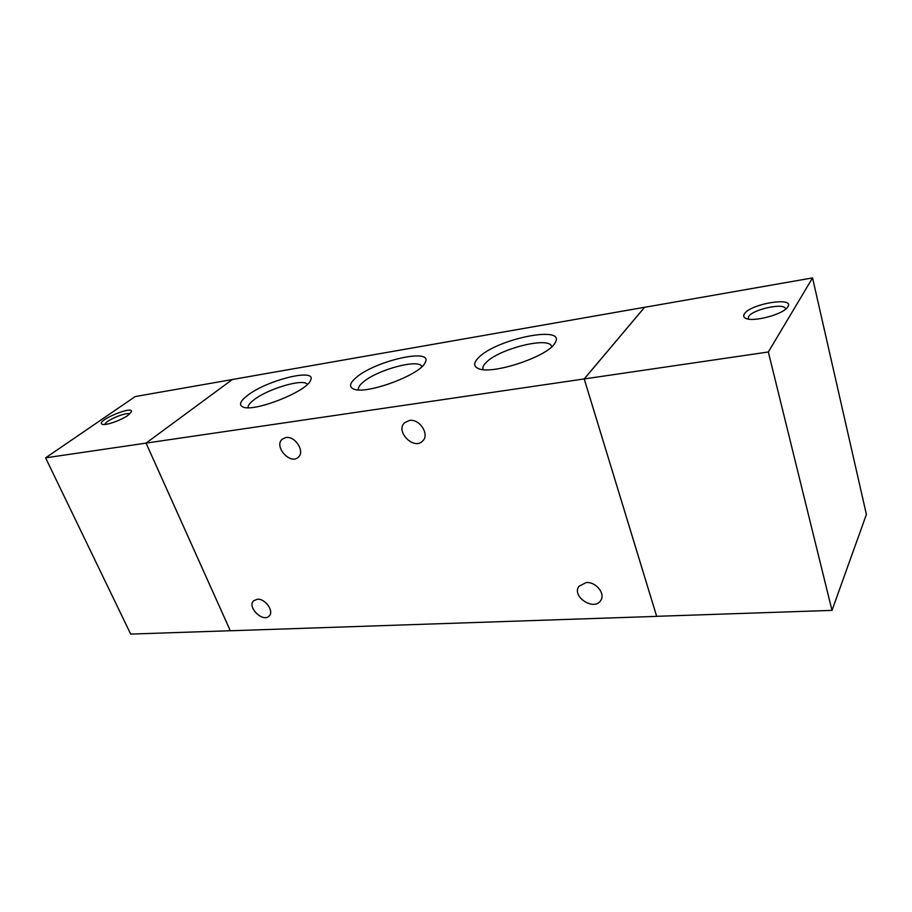 <?xml version="1.0" encoding="UTF-8"?>
<svg xmlns="http://www.w3.org/2000/svg" width="912" height="912" viewBox="0 0 912 912"><rect width="100%" height="100%" fill="white"/><g stroke="black" fill="none" stroke-linecap="round" stroke-linejoin="round"><path stroke-width="1.37" d="M127.76 415.462C120.863 420.455 105.496 425.756 102.292 424.274C94.358 421.424 134.566 404.495 131.282 412.03L127.76 415.462M104.914 424.445C105.028 420.728 126.802 411.551 129.652 413.991M656.674 616.318L584.204 378.925L644.59 307.276L232.389 379.495L146.068 443.107L45.6 457.847L135.25 396.549L232.321 379.54M230.314 630.728L130.69 634.091L45.6 457.847M744.363 313.945C750.28 303.65 795.982 296.229 787.603 307.15C783.214 314.515 752.468 322.529 745.503 318.22C743.554 317.205 743.166 315.78 744.363 313.945M785.551 309.236L785.506 308.826C784.822 302.374 752.617 309.282 748.592 316.635L748.228 319.04M768.337 351.975L812.546 277.909L866.4 514.448L831.995 610.39L768.337 351.975L584.227 378.947L644.59 307.321L812.546 277.909M584.227 378.947L656.651 616.318L831.995 610.39M285.889 437.555C295.271 435.697 305.338 451.839 298.247 457.254C290.13 465.154 273.372 446.014 282.367 439.094L285.889 437.555M409.363 420.478C419.6 418.483 429.951 434.534 422.655 440.986C413.945 450.608 394.907 431.285 404.643 422.701L409.363 420.478M257.366 599.23C265.267 598.386 274.398 611.359 269.188 615.976C263.089 622.987 246.719 606.97 253.639 600.757L257.366 599.23M586.199 582.54C595.787 581.628 605.602 593.575 600.826 600.324C594.533 611.576 571.345 596.779 578.858 586.359L586.199 582.54M478.561 357.675C496.117 338.968 566.66 324.547 555.169 342.684C548.99 356.387 490.633 375.676 477.922 368.334C473.431 366.134 473.636 362.577 478.561 357.675M551.635 346.834L551.543 346.48C549.651 336.072 498.716 348.851 486.028 362.6C483.44 365.188 482.425 367.388 482.984 369.212L483.121 369.554M355.794 377.887C374.57 360.799 434.226 347.278 425.106 362.657C420.295 375.071 364.982 395.284 353.332 388.888C348.954 386.802 349.775 383.143 355.794 377.887M421.8 366.727C419.805 358.154 376.394 369.93 362.702 382.538C359.294 385.502 357.892 387.942 358.484 389.869M247.084 395.785C266.429 380.11 317.832 367.399 310.49 380.464C306.74 391.658 253.57 412.555 242.888 406.957C238.716 405.008 240.118 401.28 247.084 395.785M307.276 384.476C304.323 377.921 267.444 388.797 253.502 400.186C249.58 403.264 247.768 405.772 248.053 407.71M584.204 378.925L146.068 443.107L230.326 630.773L656.651 616.375"/></g></svg>
